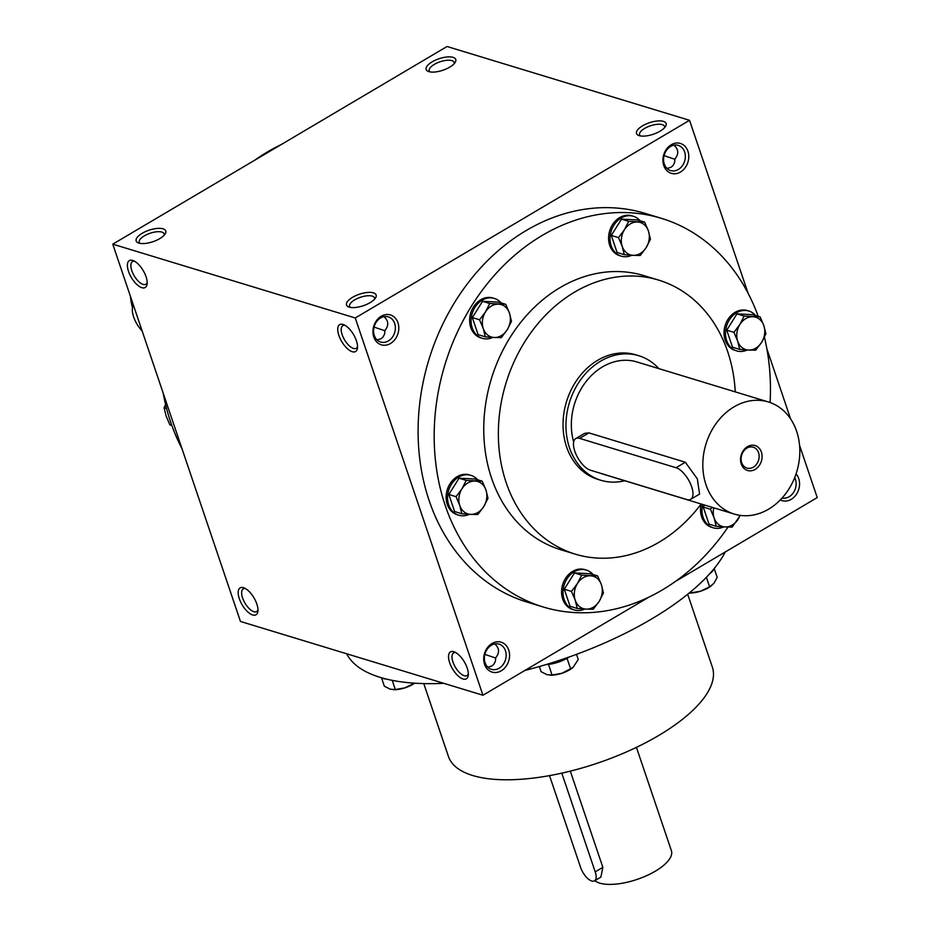 <?xml version="1.0" encoding="UTF-8"?>
<svg xmlns="http://www.w3.org/2000/svg" width="930" height="930" viewBox="0 0 930 930"><rect width="100%" height="100%" fill="white"/><g stroke="black" fill="none" stroke-linecap="round" stroke-linejoin="round"><path stroke-width="1.4" d="M454.189 63.705A13.16 5.115 -18.7 0 0 454.154 62.426A13.16 5.115 -18.7 0 0 434.31 64.391A13.16 5.115 -18.7 0 0 429.23 70.854A13.16 5.115 -18.7 0 0 429.986 71.889M794.708 477.567A13.16 10.66 -73.1 0 1 789.128 496.748A13.16 10.66 -73.1 0 1 782.084 498.027M796.057 473.893A15.624 12.66 -73.1 0 1 791.244 499.317A15.624 12.66 -73.1 0 1 780.317 499.91M663.869 156.484L664.404 154.438M678.354 169.469A13.16 10.66 -73.1 0 1 670.635 170.574A13.16 10.66 -73.1 0 1 664.264 154.88A13.16 10.66 -73.1 0 1 678.296 145.394A13.16 10.66 -73.1 0 1 685.364 156.426A13.16 10.66 -73.1 0 1 678.354 169.469M680.469 172.038A15.624 12.66 -73.1 0 1 663.078 157.775A15.624 12.66 -73.1 0 1 684.003 145.394A15.624 12.66 -73.1 0 1 680.469 172.038M484.658 655.231L485.204 653.186M499.143 668.217A13.16 10.66 -73.1 0 1 491.424 669.321A13.16 10.66 -73.1 0 1 485.065 653.627A13.16 10.66 -73.1 0 1 499.085 644.141A13.16 10.66 -73.1 0 1 506.153 655.173A13.16 10.66 -73.1 0 1 499.143 668.217M501.258 670.786A15.624 12.66 -73.1 0 1 483.867 656.522A15.624 12.66 -73.1 0 1 504.792 644.141A15.624 12.66 -73.1 0 1 501.258 670.786M373.883 327.953L374.418 325.907M388.368 340.926A13.16 10.66 -73.1 0 1 380.649 342.031A13.16 10.66 -73.1 0 1 374.279 326.349A13.16 10.66 -73.1 0 1 388.31 316.863A13.16 10.66 -73.1 0 1 395.378 327.883A13.16 10.66 -73.1 0 1 388.368 340.926M390.484 343.507A15.624 12.66 -73.1 0 1 373.093 329.232A15.624 12.66 -73.1 0 1 394.018 316.863A15.624 12.66 -73.1 0 1 390.484 343.507M673.983 145.185C678.633 149.358 678.958 153.95 674.948 158.96L674.564 162.622L673.029 165.563L671.053 167.237L667.066 168.458M664.508 155.787L674.959 159.297M383.997 316.653C388.647 320.827 388.973 325.419 384.962 330.429L384.578 334.079L383.044 337.02L381.068 338.706L377.069 339.927M494.772 643.932C499.433 648.105 499.747 652.697 495.737 657.708L495.353 661.37L493.818 664.311L491.842 665.985L487.855 667.205M543.178 606.976L527.101 602.094A203.112 164.529 -73.1 0 1 418.093 431.822A203.112 164.529 -73.1 0 1 526.24 230.501A203.112 164.529 -73.1 0 1 645.385 213.458L661.451 218.352A203.112 164.529 106.9 0 0 542.306 235.383A203.112 164.529 106.9 0 0 434.171 436.716A203.112 164.529 106.9 0 0 543.178 606.976A203.112 164.529 106.9 0 0 728.039 527.066M689.537 120.307L355.248 317.967L112.763 244.16L447.051 46.5L689.537 120.307L748.046 293.159M648.896 597.13L482.949 695.245L355.248 317.967M799.556 445.342L817.238 497.585L675.308 581.506M790.616 418.919L766.855 348.715M482.949 695.245L240.463 621.449L112.763 244.16M141.906 287.696A15.624 6.859 -120.6 0 0 147.114 284.08A15.624 6.859 -120.6 0 0 143.197 270.56A15.624 6.859 -120.6 0 0 133.234 260.609A15.624 6.859 -120.6 0 0 128.387 270.956A15.624 6.859 -120.6 0 0 141.906 287.696M343.031 324.442A15.624 6.859 59.4 0 1 343.589 324.64A15.624 6.859 59.4 0 1 353.551 334.579A15.624 6.859 59.4 0 1 357.469 348.099A15.624 6.859 59.4 0 1 341.996 341.996A15.624 6.859 59.4 0 1 343.031 324.442M252.681 614.974A15.624 6.859 -120.6 0 0 257.889 611.359A15.624 6.859 -120.6 0 0 253.971 597.839A15.624 6.859 -120.6 0 0 244.02 587.9A15.624 6.859 -120.6 0 0 239.161 598.234A15.624 6.859 -120.6 0 0 252.681 614.974M453.805 651.721A15.624 6.859 59.4 0 1 454.375 651.918A15.624 6.859 59.4 0 1 464.326 661.858A15.624 6.859 59.4 0 1 468.243 675.378A15.624 6.859 59.4 0 1 452.771 669.275A15.624 6.859 59.4 0 1 453.805 651.721M142.209 233.291A15.624 6.068 -18.7 0 0 138.384 242.916A15.624 6.068 -18.7 0 0 152.927 241.707A15.624 6.068 -18.7 0 0 165.215 233.837A15.624 6.068 -18.7 0 0 159.704 228.338A15.624 6.068 -18.7 0 0 142.209 233.291M370.094 302.645A15.624 6.068 161.3 0 1 348.738 306.947A15.624 6.068 161.3 0 1 359.387 294.229A15.624 6.068 161.3 0 1 375.569 297.856A15.624 6.068 161.3 0 1 370.094 302.645M432.206 61.822A15.624 6.068 -18.7 0 0 428.37 71.459A15.624 6.068 -18.7 0 0 442.913 70.238A15.624 6.068 -18.7 0 0 455.2 62.368A15.624 6.068 -18.7 0 0 449.69 56.87A15.624 6.068 -18.7 0 0 432.206 61.822M660.079 131.177A15.624 6.068 161.3 0 1 638.724 135.478A15.624 6.068 161.3 0 1 649.373 122.76A15.624 6.068 161.3 0 1 665.555 126.387A15.624 6.068 161.3 0 1 660.079 131.177M281.104 144.627A203.112 164.529 106.9 0 0 267.677 151.799A203.112 164.529 106.9 0 0 254.692 160.239M163.145 393.03A203.112 164.529 106.9 0 0 181.955 448.597M735.258 391.879A143.22 116.018 106.9 0 0 658.626 280.093L644.013 275.652A143.22 116.018 106.9 0 0 560 287.661A143.22 116.018 106.9 0 0 483.751 429.625A143.22 116.018 106.9 0 0 560.616 549.688L575.217 554.129A143.22 116.018 106.9 0 0 701.139 503.99M770.087 402.527A203.112 164.529 106.9 0 0 764.425 337.241M758.159 316.27A203.112 164.529 106.9 0 0 661.451 218.352M658.626 280.093A143.22 116.018 106.9 0 0 574.612 292.113A143.22 116.018 106.9 0 0 498.352 434.066A143.22 116.018 106.9 0 0 575.217 554.129M600.885 480.275L597.967 479.392A65.1 52.731 -73.1 0 1 563.034 424.812A65.1 52.731 -73.1 0 1 597.688 360.294A65.1 52.731 -73.1 0 1 635.876 354.83L638.794 355.725A65.1 52.731 106.9 0 0 600.606 361.177A65.1 52.731 106.9 0 0 565.952 425.708A65.1 52.731 106.9 0 0 600.885 480.275A65.1 52.731 106.9 0 0 624.774 480.74M423.766 683.585L448.434 756.462A139.314 54.126 -18.7 0 0 597.746 763.065A139.314 54.126 -18.7 0 0 712.357 667.124L687.688 594.247M346.658 653.767A203.112 78.922 -18.7 0 0 443.75 683.317M524.857 670.472A203.112 78.922 -18.7 0 0 725.261 551.967M468.325 673.855A13.16 5.778 59.4 0 1 467.023 675.552A13.16 5.778 59.4 0 1 455.351 667.17A13.16 5.778 59.4 0 1 453.631 652.907A13.16 5.778 59.4 0 1 455.747 652.581M245.392 588.562A13.16 5.778 -120.6 0 0 243.276 588.876A13.16 5.778 -120.6 0 0 243.637 600.559A13.16 5.778 -120.6 0 0 253.867 611.696A13.16 5.778 -120.6 0 0 256.668 611.533A13.16 5.778 -120.6 0 0 257.97 609.836M357.55 346.576A13.16 5.778 59.4 0 1 356.248 348.273A13.16 5.778 59.4 0 1 344.577 339.892A13.16 5.778 59.4 0 1 342.856 325.616A13.16 5.778 59.4 0 1 344.96 325.302M134.606 261.272A13.16 5.778 -120.6 0 0 132.502 261.597A13.16 5.778 -120.6 0 0 132.862 273.281A13.16 5.778 -120.6 0 0 143.081 284.406A13.16 5.778 -120.6 0 0 145.894 284.255A13.16 5.778 -120.6 0 0 147.196 282.557M640.34 135.919A13.16 5.115 161.3 0 1 639.584 134.885A13.16 5.115 161.3 0 1 650.407 125.817A13.16 5.115 161.3 0 1 664.508 126.445A13.16 5.115 161.3 0 1 664.543 127.724M350.354 307.377A13.16 5.115 161.3 0 1 349.599 306.342A13.16 5.115 161.3 0 1 360.422 297.286A13.16 5.115 161.3 0 1 374.523 297.914A13.16 5.115 161.3 0 1 374.558 299.193M384.974 330.766L374.523 327.255M164.203 235.162A13.16 5.115 -18.7 0 0 164.168 233.883A13.16 5.115 -18.7 0 0 144.324 235.86A13.16 5.115 -18.7 0 0 139.244 242.323A13.16 5.115 -18.7 0 0 140 243.358M495.748 658.045L485.297 654.534M549.525 775.62L580.599 867.423A13.02 5.72 -120.6 0 0 594.537 880.85A13.02 5.72 -120.6 0 0 595.212 871.863L561.79 773.144M570.299 771.133L602.861 867.341L600.873 877.106L594.537 880.85M636.422 747.36L671.402 850.706A41.664 16.194 161.3 0 1 655.313 871.178A41.664 16.194 161.3 0 1 594.828 880.675M414.664 683.178A16.926 6.58 161.3 0 1 405.038 687.816A16.926 6.58 161.3 0 1 393.948 689.711A16.926 6.58 161.3 0 1 393.564 689.688M392.204 680.353L395.308 689.537L390.275 689.188L384.346 686.201L381.521 677.877M386.287 679.051A20.832 8.091 161.3 0 1 381.172 677.668M395.308 689.537L405.038 687.816L414.466 683.166M711.776 585.458A16.926 6.58 161.3 0 1 711.566 585.621A16.926 6.58 161.3 0 1 700.755 591.143A16.926 6.58 161.3 0 1 689.665 593.026A16.926 6.58 161.3 0 1 689.281 593.014M714.449 568.207A20.832 8.091 161.3 0 1 709.776 573.659M690.665 591.806L691.025 592.863L689.2 593.014M691.025 592.863L700.755 591.143L709.602 586.795L713.845 583.412L717.204 577.379L714.252 568.672M706.382 577.298L709.602 586.795M572.822 667.612A16.926 6.58 161.3 0 1 572.624 667.775A16.926 6.58 161.3 0 1 561.801 673.308A16.926 6.58 161.3 0 1 550.723 675.192A16.926 6.58 161.3 0 1 550.327 675.18M548.479 664.392L552.071 675.029L547.038 674.68L541.109 671.692L539.365 666.531M569.16 656.999A20.832 8.091 161.3 0 1 567.579 657.987A20.832 8.091 161.3 0 1 546.015 664.578M552.071 675.029L561.801 673.308L572.973 667.496L578.251 659.544L576.495 654.348M567.044 658.312L570.648 668.949M487.983 498.248L483.728 506.641L477.788 514.511L470.638 514.383A16.926 13.706 106.9 0 0 483.728 506.641A16.926 13.706 106.9 0 0 485.948 489.971A16.926 13.706 106.9 0 0 475.067 481.054A16.926 13.706 106.9 0 0 461.978 488.796A16.926 13.706 106.9 0 0 459.769 505.455A16.926 13.706 106.9 0 0 470.638 514.383L461.803 513.732L459.769 505.455L456.037 496.667L461.978 488.796L466.232 480.403L482.217 481.194L485.948 489.971L487.983 498.248M477.59 479.787A20.832 16.88 106.9 0 0 470.894 475.346L469.429 474.893A20.832 16.88 106.9 0 0 457.211 476.648A20.832 16.88 106.9 0 0 446.121 497.294A20.832 16.88 106.9 0 0 457.293 514.755L458.757 515.197A20.832 16.88 106.9 0 0 469.348 514.313M470.894 475.346A20.832 16.88 106.9 0 0 458.664 477.09A20.832 16.88 106.9 0 0 447.574 497.736A20.832 16.88 106.9 0 0 458.757 515.197M482.217 481.194L475.021 478.997L459.048 478.218L448.841 494.481L454.619 511.535L461.803 513.732M448.841 494.481L456.037 496.667M459.048 478.218L466.232 480.403M603.431 592.98L599.176 601.373L593.224 609.243L586.086 609.115A16.926 13.706 106.9 0 0 599.176 601.373A16.926 13.706 106.9 0 0 601.396 584.703A16.926 13.706 106.9 0 0 590.515 575.786A16.926 13.706 106.9 0 0 577.425 583.529A16.926 13.706 106.9 0 0 575.217 600.187A16.926 13.706 106.9 0 0 586.086 609.115L577.251 608.464L575.217 600.187L571.473 591.399L577.425 583.529L581.68 575.135L597.653 575.926L601.396 584.703L603.431 592.98M593.038 574.519A20.832 16.88 106.9 0 0 586.33 570.067L584.877 569.625A20.832 16.88 106.9 0 0 572.648 571.38A20.832 16.88 106.9 0 0 561.557 592.026A20.832 16.88 106.9 0 0 572.74 609.487L574.205 609.929A20.832 16.88 106.9 0 0 584.796 609.045M586.33 570.067A20.832 16.88 106.9 0 0 574.112 571.822A20.832 16.88 106.9 0 0 563.022 592.468A20.832 16.88 106.9 0 0 574.205 609.929M597.653 575.926L590.469 573.729L574.496 572.938L564.289 589.213L570.067 606.267L577.251 608.464M564.289 589.213L571.473 591.399M574.496 572.938L581.68 575.135M740.303 515.383L732.177 527.089L725.04 526.95A16.926 13.706 106.9 0 0 738.129 519.207A16.926 13.706 106.9 0 0 740.013 515.348M713.74 507.827A16.926 13.706 106.9 0 0 714.17 518.022A16.926 13.706 106.9 0 0 725.04 526.95L716.205 526.299L714.17 518.022L710.427 509.245L712.066 507.315M701.197 504.002A20.832 16.88 106.9 0 0 711.694 527.322L713.159 527.775A20.832 16.88 106.9 0 0 723.738 526.88M702.662 504.455A20.832 16.88 106.9 0 0 713.159 527.775M704.522 505.013L703.243 507.048L709.02 524.113L716.205 526.299M703.243 507.048L710.427 509.245M765.89 333.928L761.635 342.321L755.683 350.192L748.545 350.064A16.926 13.706 106.9 0 0 761.635 342.321A16.926 13.706 106.9 0 0 763.856 325.651A16.926 13.706 106.9 0 0 752.975 316.735A16.926 13.706 106.9 0 0 739.885 324.465A16.926 13.706 106.9 0 0 737.676 341.136A16.926 13.706 106.9 0 0 748.545 350.064L739.71 349.401L737.676 341.136L733.933 332.347L739.885 324.465L744.14 316.072L760.112 316.863L763.856 325.651L765.89 333.928M755.497 315.456A20.832 16.88 106.9 0 0 748.79 311.015L747.336 310.574A20.832 16.88 106.9 0 0 735.107 312.317A20.832 16.88 106.9 0 0 724.017 332.975A20.832 16.88 106.9 0 0 735.2 350.436L736.665 350.877A20.832 16.88 106.9 0 0 747.243 349.994M748.79 311.015A20.832 16.88 106.9 0 0 736.572 312.771A20.832 16.88 106.9 0 0 725.481 333.417A20.832 16.88 106.9 0 0 736.665 350.877M760.112 316.863L752.928 314.677L736.955 313.887L726.749 330.162L732.526 347.216L739.71 349.401M726.749 330.162L733.933 332.347M736.955 313.887L744.14 316.072M650.442 239.196L646.187 247.589L640.235 255.459L633.098 255.332A16.926 13.706 106.9 0 0 646.187 247.589A16.926 13.706 106.9 0 0 648.408 230.919A16.926 13.706 106.9 0 0 637.527 222.003A16.926 13.706 106.9 0 0 624.437 229.733A16.926 13.706 106.9 0 0 622.228 246.404A16.926 13.706 106.9 0 0 633.098 255.332L624.263 254.669L622.228 246.404L618.485 237.615L624.437 229.733L628.692 221.352L644.664 222.131L648.408 230.919L650.442 239.196M640.049 220.724A20.832 16.88 106.9 0 0 633.342 216.283L631.889 215.841A20.832 16.88 106.9 0 0 619.671 217.585A20.832 16.88 106.9 0 0 608.569 238.243A20.832 16.88 106.9 0 0 619.752 255.704L621.217 256.145A20.832 16.88 106.9 0 0 631.807 255.262M633.342 216.283A20.832 16.88 106.9 0 0 621.124 218.039A20.832 16.88 106.9 0 0 610.034 238.685A20.832 16.88 106.9 0 0 621.217 256.145M644.664 222.131L637.48 219.945L621.507 219.155L611.301 235.43L617.078 252.483L624.263 254.669M611.301 235.43L618.485 237.615M621.507 219.155L628.692 221.352M511.488 321.35L507.234 329.743L501.293 337.625L494.144 337.485A16.926 13.706 106.9 0 0 507.234 329.743A16.926 13.706 106.9 0 0 509.454 313.084A16.926 13.706 106.9 0 0 498.573 304.156A16.926 13.706 106.9 0 0 485.483 311.899A16.926 13.706 106.9 0 0 483.275 328.569A16.926 13.706 106.9 0 0 494.144 337.485L485.309 336.834L483.275 328.569L479.543 319.781L485.483 311.899L489.738 303.505L505.722 304.296L509.454 313.084L511.488 321.35M501.096 302.889A20.832 16.88 106.9 0 0 494.4 298.449L492.935 298.007A20.832 16.88 106.9 0 0 480.717 299.751A20.832 16.88 106.9 0 0 469.627 320.397A20.832 16.88 106.9 0 0 480.798 337.869L482.263 338.311A20.832 16.88 106.9 0 0 492.853 337.416M494.4 298.449A20.832 16.88 106.9 0 0 482.17 300.192A20.832 16.88 106.9 0 0 471.08 320.85A20.832 16.88 106.9 0 0 482.263 338.311M505.722 304.296L498.526 302.111L482.554 301.32L472.347 317.583L478.125 334.649L485.309 336.834M472.347 317.583L479.543 319.781M482.554 301.32L489.738 303.505M171.841 425.475L169.888 424.882L166.144 416.094L164.11 407.817L165.575 404.504M166.598 408.584L164.11 407.817M746.906 448.132A10.904 8.835 106.9 0 0 741.094 458.943A10.904 8.835 106.9 0 0 746.953 468.081A10.904 8.835 106.9 0 0 758.578 460.222A10.904 8.835 106.9 0 0 753.3 447.225A10.904 8.835 106.9 0 0 746.906 448.132M676.04 467.732L579.634 438.39A18.228 8.01 -120.6 0 0 575.74 438.6A18.228 8.01 -120.6 0 0 576.24 454.793A18.228 8.01 -120.6 0 0 590.399 470.208L686.805 499.55A18.228 8.01 -120.6 0 0 690.699 499.329A18.228 8.01 -120.6 0 0 690.2 483.147A18.228 8.01 -120.6 0 0 676.04 467.732L685.34 462.233L588.923 432.892L584.598 433.357L575.74 438.6M734.003 406.875A58.59 47.465 106.9 0 0 702.813 464.954A58.59 47.465 106.9 0 0 734.258 514.069A58.59 47.465 106.9 0 0 796.719 471.836A58.59 47.465 106.9 0 0 768.378 401.958A58.59 47.465 106.9 0 0 734.003 406.875M768.378 401.958L636.899 361.944A58.59 47.465 106.9 0 0 602.535 366.862A58.59 47.465 106.9 0 0 573.659 441.971M600.489 473.277A58.59 47.465 106.9 0 0 602.779 474.056L734.258 514.069M690.699 499.329L699.569 494.086L697.361 478.915L685.34 462.233M747.464 446.656A13.02 10.544 106.9 0 0 744.512 468.848A13.02 10.544 106.9 0 0 761.961 458.537A13.02 10.544 106.9 0 0 747.464 446.656M658.893 368.64A65.1 52.731 106.9 0 0 638.794 355.725M133.467 305.354A18.228 8.01 -120.6 0 0 142.162 331.022M132.502 307.702A58.59 47.465 -73.1 0 1 130.444 296.403M602.861 867.341L595.212 871.863M579.634 438.39L588.923 432.892M393.948 689.711L393.285 689.688M550.723 675.192L550.049 675.18"/></g></svg>
